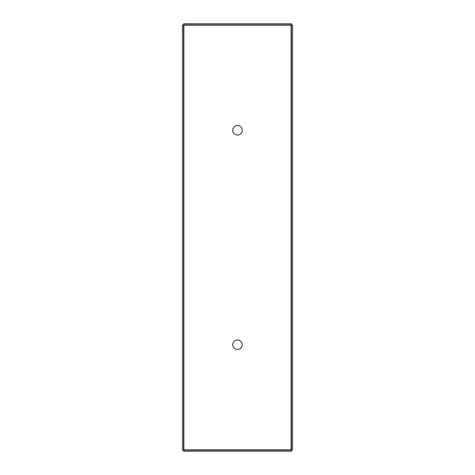<?xml version="1.0" encoding="UTF-8"?>
<svg xmlns="http://www.w3.org/2000/svg" width="475" height="475" viewBox="0 0 475 475"><rect width="100%" height="100%" fill="white"/><g stroke="black" fill="none" stroke-linecap="round" stroke-linejoin="round"><path stroke-width="0.71" d="M232.75 344.731A4.75 4.75 0 0 1 239.875 340.617A4.75 4.75 0 0 1 239.875 348.846A4.75 4.75 0 0 1 232.75 344.731M232.75 130.269A4.75 4.75 0 0 1 239.875 126.154A4.75 4.75 0 0 1 239.875 134.383A4.75 4.75 0 0 1 232.75 130.269M183.884 25.181L291.116 25.181L291.116 449.819L183.884 449.819L183.884 25.181M291.353 24.896L183.647 24.896L183.647 23.75L291.353 23.75L291.353 24.896L290.848 25.181M184.152 25.181L183.647 24.896M291.401 450.057L291.401 24.943L292.547 24.943L292.547 450.057L291.401 450.057L291.116 449.552M291.116 25.448L291.401 24.943M183.647 450.104L291.353 450.104L291.353 451.25L183.647 451.25L183.647 450.104L184.152 449.819M290.848 449.819L291.353 450.104M183.599 24.943L183.599 450.057L182.453 450.057L182.453 24.943L183.599 24.943L183.884 25.448M183.884 449.552L183.599 450.057"/></g></svg>
